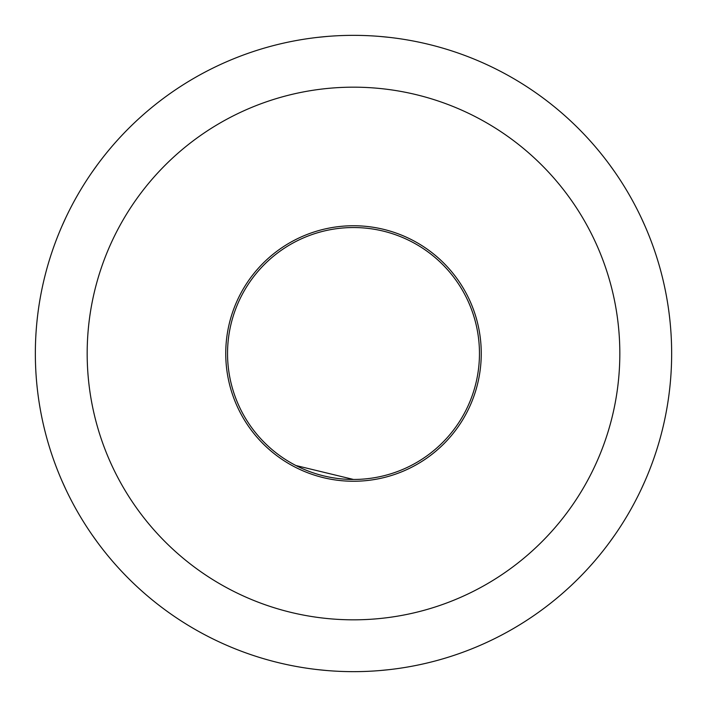 <?xml version="1.0" encoding="UTF-8"?>
<svg xmlns="http://www.w3.org/2000/svg" width="707" height="707" viewBox="0 0 707 707"><rect width="100%" height="100%" fill="white"/><g stroke="black" fill="none" stroke-linecap="round" stroke-linejoin="round"><path stroke-width="1.06" d="M379.792 670.563L389.486 669.609M609.266 542.72L614.94 534.801M641.231 489.262L645.252 480.389M645.252 226.611L641.231 217.738M614.94 172.199L609.266 164.28M389.486 37.391L379.792 36.437M327.208 36.437L317.514 37.391M353.5 479.461L295.915 465.533L353.5 479.461A125.961 125.961 0 0 0 479.461 353.5A125.961 125.961 0 0 0 353.5 227.539A125.961 125.961 0 0 0 227.539 353.5A125.961 125.961 0 0 0 353.5 479.461M353.5 671.65A318.15 318.15 0 0 0 671.65 353.5A318.15 318.15 0 0 0 353.5 35.35A318.15 318.15 0 0 0 35.35 353.5A318.15 318.15 0 0 0 353.5 671.65M353.5 619.827A266.327 266.327 0 0 0 619.827 353.5A266.327 266.327 0 0 0 353.5 87.173A266.327 266.327 0 0 0 87.173 353.5A266.327 266.327 0 0 0 353.5 619.827M353.5 225.745A127.755 127.755 0 0 0 225.745 353.5A127.755 127.755 0 0 0 353.5 481.255A127.755 127.755 0 0 0 481.255 353.5A127.755 127.755 0 0 0 353.5 225.745M97.734 164.28L92.06 172.199M65.769 217.738L61.748 226.611M61.748 480.389L65.769 489.262M92.06 534.801L97.734 542.72M317.514 669.609L327.208 670.563"/></g></svg>
